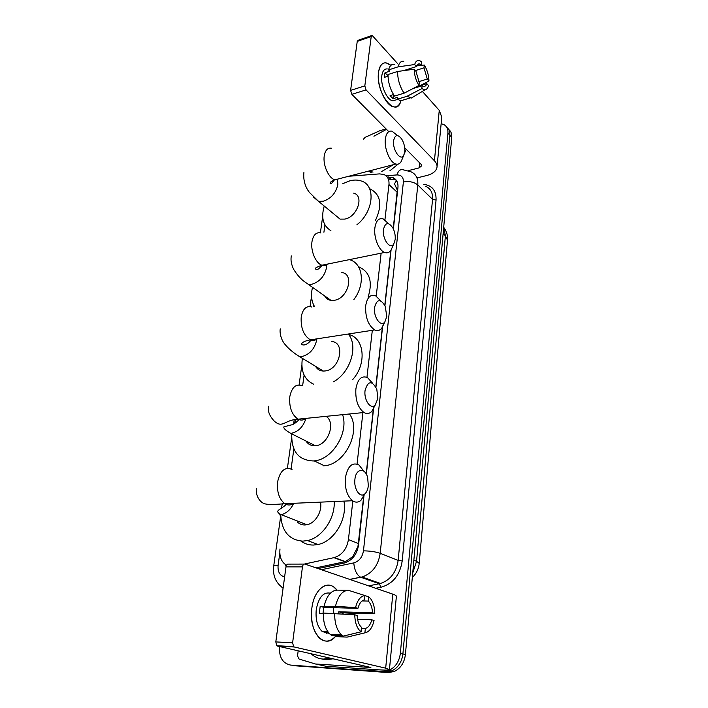 <?xml version="1.0" encoding="UTF-8"?>
<svg xmlns="http://www.w3.org/2000/svg" width="708" height="708" viewBox="0 0 708 708"><rect width="100%" height="100%" fill="white"/><g stroke="black" fill="none" stroke-linecap="round" stroke-linejoin="round"><path stroke-width="1.06" d="M393.232 228.657L397.303 190.098L394.48 183.744L396.551 180.611M315.989 567.86L345.424 561.594L352.761 556.612L357.947 546.523L363.629 497.016M366.169 473.944L373.284 409.49M375.78 386.851L382.329 327.459M384.78 305.263L390.834 250.428M384.94 219.807L388.957 184.576C389.365 179.451 387.603 176.062 383.674 174.425L379.479 173.894L348.734 176.257M304.573 564.01L334.371 557.568C342.114 554.966 346.796 548.966 348.433 539.567L352.841 500.945M357.053 464.05L362.921 412.614M366.948 377.337L372.32 330.3M376.231 296.086L381.125 253.172M279.987 548.957C279.209 556.585 281.368 562.019 286.466 565.267M324.928 224.905L323.91 232.251M313.786 305.245L313.591 306.688M304.104 375.09L302.635 385.639M293.864 448.943L291.085 468.953M448.677 129.458C450.978 131.254 451.996 133.892 451.748 137.379L449.837 135.263C450.093 131.776 449.067 129.13 446.766 127.334C449.067 129.13 450.093 131.776 449.837 135.263L402.896 653.935C401.808 662.192 398.029 667.874 391.542 670.98L385.55 671.989L290.74 665.104C282.625 663.423 278.89 657.228 279.545 646.519L279.545 646.519M451.748 137.379L405.41 654.581C404.33 662.812 400.56 668.467 394.091 671.565L388.117 672.573L293.493 665.67L385.55 671.989L391.542 670.98C398.029 667.874 401.808 662.192 402.896 653.935L449.837 135.263L447.916 133.148L400.365 653.28C399.277 661.564 395.471 667.263 388.975 670.388L382.966 671.405L293.493 665.67M441.137 123.705L443.951 124.635C446.854 126.325 448.182 129.166 447.916 133.148M393.391 228.994L397.949 187.593C398.33 182.54 396.586 179.177 392.701 177.522L387.241 177.053M318.078 568.577L344.654 562.94C352.336 560.338 356.965 554.391 358.54 545.098L363.894 496.529M366.346 474.254L373.532 409.056M375.948 387.179L382.577 327.078M384.94 305.591L391.064 250.092M285.236 564.48L286.059 566.435M388.71 179.159L394.869 179.584L396.356 180.328M378.532 72.26C380.346 62.808 384.471 60.507 390.913 65.366L386.081 62.844C382.046 62.525 379.532 65.667 378.532 72.26C375.364 93.297 396.63 119.369 400.923 100.722C399.524 105.297 397.135 107.342 393.745 106.864C385.789 106.085 376.532 85.358 378.532 72.26M417.162 177.876L426.729 175.513C432.889 173.867 436.323 171.079 437.022 167.141C437.252 164.964 436.385 162.831 434.429 160.76L366.071 89.889L351.849 94.341L388.772 131.644M437.048 166.893L441.765 117.13L439.261 110.377L422.357 91.385M397.374 63.322L372.142 35.4L371.222 36.542L357.239 41.391L358.186 40.25L371.611 35.586M351.849 94.341L350.602 90.385L364.824 85.898L371.222 36.542M364.824 85.898L366.071 89.889M350.602 90.385L357.239 41.391M404.684 147.724L420.977 164.185L421.658 165.822L419.127 167.893L408.304 170.628M386.072 128.918L379.842 130.714L365.16 137.334L363.408 139.202M387.515 76.367L388.002 75.588M403.471 70.667L416.428 66.552C417.109 64.578 418.18 63.693 419.64 63.906L421.198 64.614L416.596 66.074M415.366 70.579L423.986 67.853L427.287 79.048L418.773 81.668M388.011 76.207L384.462 77.331L384.612 74.889L385.019 72.729L389.745 71.225L388.55 69.915C389.639 65.862 391.568 63.994 394.356 64.295M396.117 99.872L392.851 100.846C387.064 100.297 380.355 85.279 381.798 75.791C382.515 70.977 384.356 68.694 387.303 68.933M393.551 94.571L390.073 95.633L392.967 98.722L397.684 97.297L397.462 99.173L406.976 96.315L421.818 88.633L422.118 85.765L413.118 88.5M404.383 99.686L400.693 100.793L397.462 99.173M394.568 96.076C390.312 89.819 388.126 82.632 388.002 74.535L397.551 71.49L414.162 69.198L415.923 71.207L419.295 82.57L418.986 85.447L404.109 93.182L394.568 96.076M414.392 96.235L411.445 98.023L406.976 96.315M404.109 93.182C399.878 86.872 397.692 79.641 397.551 71.49M420.233 85.659L428.977 80.995L427.287 79.048M423.986 67.853L424.287 65.039L417.986 65.632M424.287 65.039C427.19 69.809 428.756 75.128 428.977 80.995M416.233 86.88L426.809 83.659L428.508 85.597C427.827 88.173 426.65 89.571 424.977 89.792L421.818 88.633M418.986 85.447C415.994 80.65 414.384 75.234 414.162 69.198M426.809 83.659C426.127 85.721 425.03 86.624 423.508 86.376L422.118 85.765M416.428 66.552L414.667 64.534L398.091 66.853L388.55 69.915M398.091 66.853C399.153 62.782 401.064 60.915 403.817 61.233M414.667 64.534C415.702 61.065 417.481 59.835 420.003 60.835L421.499 61.782L421.198 64.614M387.719 75.676L385.019 72.729M392.967 98.722L393.453 94.607M372.983 172.15L369.284 170.929M373.93 136.237L386.488 129.334M370.434 172.345L368.771 171.062M393.436 164.672L381.745 171.46M406.162 149.211L402.525 158.22M398.153 164.106L389.869 170.823M393.63 140.644C392.294 149.777 400.586 161.619 403.728 155.3L404.746 151.813C405.065 147.388 404.091 143.184 401.825 139.219C397.808 133.989 395.073 134.467 393.63 140.644M402.197 159.034L401.153 161.574C399.825 163.787 398.073 164.61 395.896 164.035C390.055 162.76 384.001 148.468 385.364 138.892C386.249 133.113 388.462 130.529 392.02 131.157L397.445 135.573M335.247 215.135L340.07 219.117L344.911 219.091C357.354 216.852 364.443 195.629 353.681 193.142M330.901 230.675C323.087 225.887 320.874 217.683 324.255 206.063M342.849 183.646L349.92 180.797C353.938 179.779 357.62 179.814 360.974 180.894C376.036 184.85 373.886 211.515 356.876 224.817M369.585 188.655C380.807 194.169 382.736 204.833 375.364 220.639M383.471 229.507C382.108 238.906 390.126 250.074 393.736 244.03L395.17 239.587C395.506 235.658 394.79 231.87 393.02 228.224C388.559 221.692 385.373 222.117 383.471 229.507M392.551 246.685L390.931 250.296C389.241 252.641 387.152 253.367 384.656 252.455C378.833 250.499 373.559 237.339 374.886 227.808C376.028 220.728 378.789 217.754 383.178 218.878L388.533 223.657M324.645 295.891C325.999 298.466 328.123 299.962 331.025 300.404L334.291 300.307C348.097 298.546 354.628 273.899 341.814 272.491M314.502 306.52C311.37 301.192 310.706 294.794 312.52 287.324M349.292 259.65C362.93 262.934 365.7 284.165 353.867 299.572M358.54 266.757C369.726 271.545 372.921 281.642 368.116 297.059M374.567 307.431C373.187 316.972 380.833 327.565 384.851 321.919L386.789 316.476L385.214 306.183C380.479 298.484 376.93 298.9 374.567 307.431M384.347 322.45L381.771 328.22C379.762 330.601 377.391 331.176 374.674 329.937C368.204 325.353 365.213 317.308 365.691 305.776C367.116 297.422 370.408 294.077 375.559 295.74L380.807 300.909M315.52 366.31C317.237 369.31 319.848 370.895 323.352 371.054L325.052 370.965C340.159 369.709 345.92 341.645 331.273 341.539M313.724 384.267C304.343 379.798 300.564 371.151 302.378 358.345M348.239 334.017C358.682 345.752 350.442 372.824 333.353 381.842M348.575 334.45C364.275 337.813 367.125 363.505 352.823 379.435M365.062 390.515C363.7 400.126 370.824 410.153 375.231 405.047L377.86 398.374L376.789 389.135C371.859 380.249 367.948 380.709 365.062 390.515M375.09 405.18L371.788 411.436C369.434 413.746 366.824 414.1 363.974 412.507C357.965 407.817 355.266 399.958 355.876 388.931C357.673 379.063 361.549 375.284 367.514 377.612L372.62 383.267M306.051 441.102C308.21 444.412 311.281 445.952 315.281 445.73L315.361 445.721C328.043 445.332 336.256 422.481 326.034 416.348M342.601 414.676C348.938 432.676 332.335 459.704 314.175 460.873L313.29 460.961C298.431 460.262 291.262 451.244 291.776 433.889M294.262 423.623L296.165 419.393M349.433 413.976C361.823 430.243 345.265 464.652 324.308 465.758L323.432 465.829M354.92 479.307C353.575 488.909 360.062 498.361 364.788 493.927C366.691 492.255 367.868 489.538 368.328 485.776L367.647 477.519C365.071 467.253 355.903 468.298 354.92 479.307M365.107 493.653L360.859 500.459C358.195 502.574 355.416 502.671 352.531 500.742C347.053 495.963 344.681 488.316 345.398 477.794C347.646 466.165 352.159 461.89 358.947 464.97L363.877 471.218M297.457 522.053C299.519 524.044 302.006 525.026 304.918 524.982L306.909 524.743C315.334 523.318 322.494 511.397 320.512 502.131M334.229 501.538C335.105 518.663 322.087 537.646 307.493 540.558L302.803 541.133C289.245 540.054 281.899 531.504 280.766 515.495M281.35 508.211L282.359 503.751M343.911 501.114C347.619 518.822 334.149 541.461 318.042 544.496L313.387 545.063C308.785 545.089 304.688 543.771 301.086 541.098M311.83 608.411C313.971 588.428 328.618 578.516 336.946 590.118L334.158 587.339C325.645 580.197 313.759 590.835 311.83 608.411C308.254 632.306 325.14 650.696 335.902 635.873C330.778 641.775 325.468 642.669 319.963 638.554C313.352 632.085 310.635 622.031 311.83 608.411M277.465 646.05L276.81 645.705L275.801 641.917L292.616 642.802L293.616 646.634L294.271 646.988L277.465 646.05L370.868 667.485L315.467 663.998L299.077 659.051L297.519 655.927L298.183 650.767M315.874 664.069L326.14 666.29L377.948 669.786C385.152 670.255 388.993 670.184 389.444 669.591L385.683 668.166L294.271 646.988M326.14 666.29L315.759 664.06M389.453 669.556L396.374 596.419C396.462 595.747 395.276 594.986 392.798 594.127L304.953 564.081C303.688 563.869 302.856 564.798 302.458 566.869L285.979 566.86C286.395 564.816 287.236 563.895 288.51 564.108L304.13 564.081M292.616 642.802L302.458 566.869M275.801 641.917L285.979 566.86M322.972 613.455L323.821 607.384L357.921 608.34C359.337 603.34 361.522 600.517 364.47 599.871L364.93 595.552C360.584 596.083 357.46 600.101 355.54 607.614L335.477 606.305L320.184 606.322L319.326 613.34L323.308 613.464M362.115 600.933L368.222 601.074C370.797 603.481 372.231 607.393 372.505 612.801L338.76 611.765L338.743 613.694M333.388 607.65L333.813 613.394M328.282 633.2L322.193 631.509C317.379 626.846 315.396 619.571 316.246 609.677C318.582 597.331 323.291 591.835 330.362 593.18M329.211 633.412L326.662 632.465L328.468 632.545M327.167 632.74L326.45 633.324M342.185 613.933L342.229 612.783L360.363 613.748L374.771 613.491L372.505 612.801M335.911 635.766L335.822 636.589L347.106 637.12L364.894 632.846L365.355 628.447L361.461 628.288M331.919 635.58L330.335 634.483C325.583 630.023 323.246 622.881 323.317 613.057L354.761 614.783L357.142 615.491C357.416 620.925 358.841 624.845 361.416 627.261L361.089 631.802L343.238 636.111L331.919 635.58M343.238 636.111L341.663 635.005C336.946 630.509 334.61 623.314 334.654 613.42M368.222 601.074L368.664 596.773L364.93 595.587M368.664 596.773L370.373 598.393C373.196 601.995 374.665 607.03 374.771 613.491M357.549 619.314L371.78 619.819L374.054 620.491C372.293 627.908 369.24 632.023 364.894 632.846M361.089 631.802C357.071 628.686 354.965 623.013 354.761 614.783M371.78 619.819C370.443 624.775 368.302 627.651 365.355 628.447M343.123 612.809L343.088 613.995M324.167 605.995C326.76 595.72 331.105 590.428 337.203 590.127L347.955 590.304M335.477 606.305C338.035 595.941 342.327 590.614 348.38 590.304L364.93 595.552M357.921 608.34L355.54 607.614M323.821 607.384L320.184 606.322M342.229 612.783L338.76 611.765M326.751 631.713L326.662 632.465M330.574 658.157L323.184 659.095C318.591 658.759 314.547 656.962 311.06 653.705M333.318 658.785L325.946 659.714L321.644 658.936M352.947 557.7L352.761 556.612M397.241 192.311L388.957 184.576M358.487 543.558L348.433 539.567M345 561.701L333.937 557.674M419.198 563.356L416.561 561.285L445.403 235.746L447.491 240.242L419.198 563.356C418.685 568.843 416.384 573.551 412.313 577.489M412.72 572.94L416.561 561.285L413.861 560.196M443.128 233.613L445.403 235.746L443.695 227.268M405.41 654.581L400.365 653.28M388.117 672.573L382.966 671.405M423.756 184.354C432.252 185.443 436.358 190.682 436.057 200.072L402.206 560.984C399.958 575.117 392.887 583.87 381.001 587.242L375.674 588.268M321.397 569.71L353.788 562.887C359.133 561.285 362.363 557.267 363.461 550.842L403.383 182.009C403.533 177.301 401.392 174.938 396.949 174.929C398.294 170.716 400.356 169 403.135 169.787L410.967 171.779C415.968 174.044 418.242 178.443 417.791 184.974L432.553 199.355C432.951 192.93 430.668 188.576 425.712 186.284M283.076 588.277L281.377 586.808M403.383 182.009C409.206 180.974 414.012 181.965 417.791 184.974L380.205 553.311C378.258 565.515 372.231 573.418 362.115 577.011L360.894 577.303L379.293 583.755L380.506 583.472C390.444 580.002 396.33 572.303 398.153 560.391L432.553 199.355L436.057 200.072M349.708 579.392L360.602 577.188L350.017 579.498M368.585 585.852L379.293 583.755L381.001 587.242M363.461 550.842C370.054 550.939 375.629 551.762 380.205 553.311L398.153 560.391L402.206 560.984M396.949 174.929L386.002 175.752M279.802 553.063L278.102 565.329C277.616 571.754 279.784 575.631 284.607 576.967M368.656 585.87L380.506 583.472L362.115 577.011L360.602 577.188C356.682 574.852 354.407 570.09 353.788 562.887M283.111 587.994C275.775 582.976 272.633 575.692 273.695 566.152C273.899 565.621 275.368 565.347 278.102 565.329M390.612 179.027L388.435 176.965M434.429 160.76L439.261 110.377M419.127 167.893L419.64 162.831M331.397 148.193C327.645 147.689 325.255 150.229 324.255 155.831C322.68 165.097 328.893 178.717 335.061 179.797L339.557 178.637M313.609 197.196L318.503 201.311L323.397 201.214C331.123 198.514 335.928 193.001 337.813 184.673L337.539 179.788M320.848 232.941C316.228 231.95 313.272 234.879 311.971 241.702C310.449 250.906 315.839 263.456 321.963 265.217C324.114 265.916 326.016 265.527 327.68 264.049M331.025 300.404L308.396 284.412L311.715 284.271C319.644 281.89 324.609 276.27 326.6 267.403L326.733 264.765M311.768 307.006C306.36 305.493 302.847 308.759 301.227 316.812C300.573 327.875 303.626 335.557 310.387 339.858C312.892 340.884 315.166 340.539 317.193 338.805M323.352 371.054L299.803 356.788L301.528 356.673C309.644 354.593 314.741 348.876 316.812 339.53M302.201 385.701C295.953 383.541 291.82 387.196 289.802 396.675C289.014 407.242 291.749 414.738 298.006 419.18C300.829 420.605 303.466 420.34 305.9 418.384M290.731 433.411L290.811 433.402C298.13 432.013 303.183 427.004 305.98 418.375M292.023 469.439C284.935 466.537 280.129 470.652 277.633 481.785C276.74 491.839 279.129 499.14 284.82 503.68C287.864 505.53 290.82 505.406 293.67 503.291M279.262 514.911L281.288 514.654C286.669 513.265 290.811 509.477 293.723 503.291M385.683 668.166L392.798 594.127M368.045 667.538L368.133 666.724M345.424 561.594L334.371 557.568M447.491 240.242C447.881 235.534 446.633 231.251 443.757 227.383M394.091 671.565L388.975 670.388M324.149 205.975L324.052 206.718M322.68 216.515L320.388 232.817M311.529 296.068L310.06 306.564M301.847 365.195L299.086 384.922M294.209 419.676L293.616 423.959M291.608 438.261L287.395 468.333M280.775 515.619L273.695 566.152M394.869 179.584L392.701 177.522M419.64 63.906L417.552 64.578M397.737 99.385L392.851 100.846M410.171 97.961L400.693 100.793M424.977 89.792L411.445 98.023M370.408 171.433L371.319 172.274M403.728 155.3L401.153 161.574M334.45 179.611C331.831 183.593 330.362 184.735 330.061 183.018C330.406 181.929 332.07 180.85 335.061 179.797L395.896 164.035M340.07 219.117L318.503 201.311L309.449 192.47C307.838 190.399 302.741 183.505 303.918 172.354M393.736 244.03L390.931 250.296M322.193 265.173C318.689 269.447 316.449 270.642 315.476 268.748C314.892 268.084 317.06 266.907 321.963 265.217L384.656 252.455M291.333 255.933C290.492 259.907 291.289 264.42 293.731 269.474C300.617 280.253 305.325 282.067 308.396 284.412M384.851 321.919L381.771 328.22M311.387 339.698C305.998 346.858 301.334 345.044 301.626 343.814C302.298 342.168 305.219 340.849 310.387 339.858L374.674 329.937M280.35 328.866C279.607 330.627 280.094 338.751 285.103 344.531C288.811 348.973 293.714 353.053 299.803 356.788M375.231 405.047L371.788 411.436M268.686 406.268C267.482 410.95 269.394 415.941 274.412 421.251C282.864 428.614 284.306 419.95 298.006 419.18L363.974 412.507M314.175 460.873L324.308 465.758M315.361 445.721L290.811 433.402C285.598 430.42 283.306 428.225 283.926 426.827L291.103 424.95C293.068 424.862 295.917 422.888 299.661 419.012M364.788 493.927L360.859 500.459M256.296 488.555C255.588 498.069 261.827 503.131 264.606 503.724C267.456 504.698 274.2 504.68 284.82 503.68L352.531 500.742M307.493 540.558L318.042 544.496M306.909 524.743L281.288 514.654C278.89 513.61 277.686 512.495 277.695 511.3C278.934 508.919 283.873 507.424 286.864 503.592M276.81 645.705L293.616 646.634M327.892 631.766L322.193 631.509M341.663 635.005L330.335 634.483"/></g></svg>
